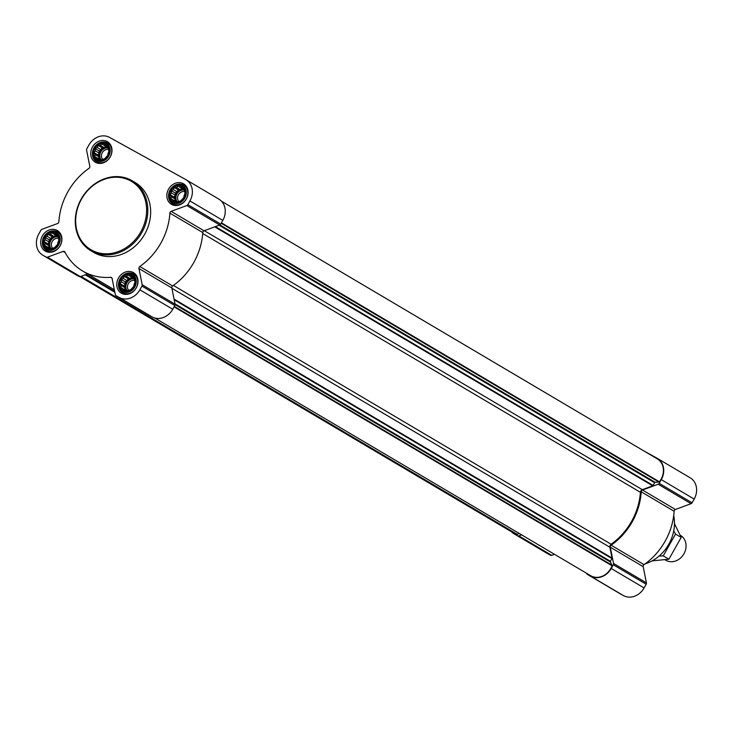 <?xml version="1.0" encoding="UTF-8"?>
<svg xmlns="http://www.w3.org/2000/svg" width="733" height="733" viewBox="0 0 733 733"><rect width="100%" height="100%" fill="white"/><g stroke="black" fill="none" stroke-linecap="round" stroke-linejoin="round"><path stroke-width="1.1" d="M57.825 244.428A8.759 7.467 -59.4 0 0 51.75 232.398A8.759 7.467 -59.4 0 0 44.301 245.61A8.759 7.467 -59.4 0 0 57.825 244.428M57.962 242.302L57.623 244.318L54.746 247.488L50.971 248.89L49.523 248.093L47.306 248.139L46.637 246.499L44.75 245.445L45.089 243.429L43.971 241.524L45.29 239.709L45.18 237.437L47.187 236.338L48.057 234.267L50.275 234.221L51.832 232.865L53.729 233.919L55.497 233.607L56.615 235.513L58.054 236.31L58.832 240.222L57.962 242.302M133.937 286.53A8.759 7.467 -59.4 0 0 127.854 274.499A8.759 7.467 -59.4 0 0 120.414 287.712A8.759 7.467 -59.4 0 0 133.937 286.53M134.075 284.404L133.736 286.42L130.85 289.59L127.075 290.992L125.636 290.204L123.419 290.241L122.75 288.6L120.853 287.547L121.192 285.531L120.075 283.634L121.394 281.82L121.293 279.539L123.3 278.448L124.17 276.368L126.388 276.323L127.945 274.967L129.833 276.02L131.601 275.718L132.719 277.624L134.166 278.412L134.945 282.333L134.075 284.404M184.001 197.672A8.759 7.467 -59.4 0 0 177.927 185.641A8.759 7.467 -59.4 0 0 170.487 198.854A8.759 7.467 -59.4 0 0 184.001 197.672M184.139 195.546L183.8 197.562L180.923 200.732L177.148 202.134L175.7 201.346L173.483 201.383L172.814 199.752L170.926 198.689L171.265 196.682L170.148 194.776L171.467 192.962L171.357 190.681L173.364 189.59L174.234 187.511L176.451 187.465L178.009 186.109L179.906 187.162L181.674 186.86L182.792 188.766L184.24 189.554L185.018 193.475L184.139 195.546M107.898 155.57A8.759 7.467 -59.4 0 0 101.814 143.54A8.759 7.467 -59.4 0 0 94.374 156.752A8.759 7.467 -59.4 0 0 107.898 155.57M108.035 153.444L107.696 155.46L104.81 158.63L101.035 160.032L99.596 159.244L97.379 159.281L96.701 157.641L94.814 156.587L95.153 154.571L94.035 152.666L95.354 150.851L95.244 148.579L97.251 147.48L98.13 145.409L100.348 145.363L101.905 144.007L103.793 145.061L105.561 144.758L106.679 146.655L108.127 147.452L108.905 151.364L108.035 153.444M171.898 288.28L609.883 547.239L612.037 558.051A0.724 0.614 120.6 0 1 611.945 558.583L610.415 561.286A0.724 0.614 120.6 0 0 610.378 561.982L612 565.198A0.724 0.614 120.6 0 1 612.028 565.766A15.979 13.625 120.6 0 1 590.688 575.707L154.874 318.021M643.583 450.768L657.015 458.198A16.703 14.239 120.6 0 1 657.318 458.372A16.703 14.239 120.6 0 1 661.285 479.639L659.196 483.349A1.805 1.539 120.6 0 1 658.17 484.238L642.52 490.038A1.805 1.539 120.6 0 0 641.238 491.806A62.287 53.106 120.6 0 1 611.148 545.205A1.805 1.539 120.6 0 0 610.305 547.212L613.53 563.457A1.805 1.539 120.6 0 1 613.301 564.786L611.212 568.496A16.703 14.239 120.6 0 1 590.56 576.147L587.38 574.397A1.805 1.539 120.6 0 1 586.693 573.408L586.675 573.325M689.909 477.641A16.703 14.239 120.6 0 1 690.202 477.815A16.703 14.239 120.6 0 1 694.169 499.081L692.08 502.792A1.805 1.539 120.6 0 1 691.054 503.681L675.405 509.481L642.52 490.038M620.2 593.803A1.805 1.539 120.6 0 0 620.237 593.822A1.805 1.539 120.6 0 1 620.237 593.822L623.444 595.59A16.703 14.239 120.6 0 0 644.096 587.939L646.185 584.238A1.805 1.539 120.6 0 0 646.424 582.9L643.189 566.655A1.805 1.539 120.6 0 1 644.032 564.648A62.287 53.106 120.6 0 0 674.122 511.249A1.805 1.539 120.6 0 1 675.405 509.481M521.594 534.843L518.836 535.869A1.805 1.539 120.6 0 1 517.617 535.805L514.447 534.045A16.703 14.239 120.6 0 1 514.145 533.871A16.703 14.239 120.6 0 1 511.561 531.828M554.478 554.295L551.72 555.312A1.805 1.539 120.6 0 1 550.51 555.248L547.331 553.488A16.703 14.239 120.6 0 1 547.029 553.314A16.703 14.239 120.6 0 1 546.736 553.131M221.439 201.172L657.29 458.867A15.979 13.625 120.6 0 1 659.361 481.755A0.724 0.614 120.6 0 1 658.857 482.039L655.247 482.351A0.724 0.614 120.6 0 0 654.67 482.754L653.149 485.457A0.724 0.614 120.6 0 1 652.736 485.814L642.328 489.671A2.712 2.309 120.6 0 0 640.404 492.301A61.38 52.336 120.6 0 1 611.13 544.243A2.712 2.309 120.6 0 0 609.883 547.239M519.037 533.34L517.425 534.439A0.724 0.614 120.6 0 1 516.893 534.549A15.979 13.625 120.6 0 1 514.181 533.377L80.062 276.707M218.553 198.955A16.703 14.239 120.6 0 1 218.855 199.129A16.703 14.239 120.6 0 1 222.814 220.395L220.725 224.106A1.805 1.539 120.6 0 1 219.708 224.994L204.049 230.794L171.165 211.351L186.823 205.552A1.805 1.539 120.6 0 0 187.84 204.654L189.929 200.952A16.703 14.239 120.6 0 0 185.971 179.686A16.703 14.239 120.6 0 0 185.669 179.512L109.556 137.41A16.703 14.239 120.6 0 0 88.904 145.061L86.815 148.762A1.805 1.539 120.6 0 0 86.576 150.1L89.811 166.345A1.805 1.539 120.6 0 1 88.968 168.352A62.287 53.106 120.6 0 0 58.878 221.751A1.805 1.539 120.6 0 1 57.595 223.519L41.946 229.319A1.805 1.539 120.6 0 0 40.92 230.208L38.831 233.919A16.703 14.239 120.6 0 0 42.798 255.185A16.703 14.239 120.6 0 0 43.091 255.359L46.271 257.118A1.805 1.539 120.6 0 0 47.48 257.182L63.139 251.382A1.805 1.539 120.6 0 1 64.898 252.015A62.287 53.106 120.6 0 0 82.682 271.045A62.287 53.106 120.6 0 0 110.637 277.321A1.805 1.539 120.6 0 1 112.103 278.476L115.338 294.721A1.805 1.539 120.6 0 0 116.034 295.711L119.204 297.461A16.703 14.239 120.6 0 0 139.866 289.81L141.955 286.099A1.805 1.539 120.6 0 0 142.184 284.771L138.949 268.525A1.805 1.539 120.6 0 1 139.792 266.519A62.287 53.106 120.6 0 0 169.882 213.12A1.805 1.539 120.6 0 1 171.165 211.351M148.854 315.117A1.805 1.539 120.6 0 0 148.918 315.153L152.088 316.903A16.703 14.239 120.6 0 0 172.75 309.253L174.839 305.542A1.805 1.539 120.6 0 0 175.068 304.213L171.834 287.968A1.805 1.539 120.6 0 1 172.676 285.962A62.287 53.106 120.6 0 0 202.766 232.563A1.805 1.539 120.6 0 1 204.049 230.794M87.584 273.95L80.364 276.625A1.805 1.539 120.6 0 1 79.155 276.561L75.985 274.802A16.703 14.239 120.6 0 1 75.682 274.628A16.703 14.239 120.6 0 1 75.38 274.444M186.365 198.973A11.911 10.161 -59.4 0 0 183.534 183.8A11.911 10.161 -59.4 0 0 168.727 188.885A11.911 10.161 -59.4 0 0 171.403 204.315A11.911 10.161 -59.4 0 0 186.365 198.973M136.292 287.831A11.911 10.161 -59.4 0 0 133.47 272.658A11.911 10.161 -59.4 0 0 118.654 277.743A11.911 10.161 -59.4 0 0 121.339 293.173A11.911 10.161 -59.4 0 0 136.292 287.831M60.179 245.729A11.911 10.161 -59.4 0 0 57.357 230.556A11.911 10.161 -59.4 0 0 42.551 235.641A11.911 10.161 -59.4 0 0 45.226 251.071A11.911 10.161 -59.4 0 0 60.179 245.729M110.252 156.871A11.911 10.161 -59.4 0 0 107.421 141.698A11.911 10.161 -59.4 0 0 92.615 146.783A11.911 10.161 -59.4 0 0 95.299 162.213A11.911 10.161 -59.4 0 0 110.252 156.871M132.215 180.785L135.055 182.471A40.617 34.634 120.6 0 1 144.694 234.203A40.617 34.634 120.6 0 1 93.705 252.399L90.865 250.723A40.617 34.634 -59.4 0 0 141.854 232.526A40.617 34.634 -59.4 0 0 132.215 180.785A40.617 34.634 -59.4 0 0 81.73 198.13A40.617 34.634 -59.4 0 0 90.865 250.723M645.141 563.851A38.455 32.783 -59.4 0 0 668.826 544.161A38.455 32.783 -59.4 0 0 673.709 515.537M140.773 231.912A39.719 33.865 -59.4 0 0 113.203 177.349A39.719 33.865 -59.4 0 0 79.43 237.281A39.719 33.865 -59.4 0 0 140.773 231.912M92.798 150.916A10.83 9.236 -59.4 0 0 92.752 151.08A10.83 9.236 -59.4 0 0 96.582 161.709A10.83 9.236 -59.4 0 0 110.179 156.853A10.83 9.236 -59.4 0 0 107.604 143.063A10.83 9.236 -59.4 0 0 96.454 144.832A10.83 9.236 -59.4 0 0 96.325 144.951M108.741 156.037A9.896 8.439 -59.4 0 0 107.485 144.227A9.896 8.439 -59.4 0 0 96.206 145.052A9.896 8.439 -59.4 0 0 92.834 150.76A9.896 8.439 -59.4 0 0 97.736 161.113A9.896 8.439 -59.4 0 0 108.741 156.037M168.902 193.026A10.83 9.236 -59.4 0 0 168.865 193.191A10.83 9.236 -59.4 0 0 172.686 203.811A10.83 9.236 -59.4 0 0 186.283 198.964A10.83 9.236 -59.4 0 0 183.717 185.165A10.83 9.236 -59.4 0 0 172.557 186.933A10.83 9.236 -59.4 0 0 172.438 187.052M184.853 198.139A9.896 8.439 -59.4 0 0 183.589 186.329A9.896 8.439 -59.4 0 0 172.319 187.162A9.896 8.439 -59.4 0 0 168.938 192.871A9.896 8.439 -59.4 0 0 173.84 203.215A9.896 8.439 -59.4 0 0 184.853 198.139M118.838 281.884A10.83 9.236 -59.4 0 0 118.792 282.049A10.83 9.236 -59.4 0 0 122.622 292.669A10.83 9.236 -59.4 0 0 136.219 287.822A10.83 9.236 -59.4 0 0 133.644 274.023A10.83 9.236 -59.4 0 0 122.493 275.791A10.83 9.236 -59.4 0 0 122.365 275.91M134.79 286.997A9.896 8.439 -59.4 0 0 133.525 275.187A9.896 8.439 -59.4 0 0 122.246 276.02A9.896 8.439 -59.4 0 0 118.874 281.729A9.896 8.439 -59.4 0 0 123.776 292.073A9.896 8.439 -59.4 0 0 134.79 286.997M42.725 239.773A10.83 9.236 -59.4 0 0 42.688 239.938A10.83 9.236 -59.4 0 0 46.509 250.567A10.83 9.236 -59.4 0 0 60.106 245.711A10.83 9.236 -59.4 0 0 57.54 231.921A10.83 9.236 -59.4 0 0 46.381 233.69A10.83 9.236 -59.4 0 0 46.261 233.8M58.677 244.895A9.896 8.439 -59.4 0 0 57.412 233.076A9.896 8.439 -59.4 0 0 46.142 233.909A9.896 8.439 -59.4 0 0 42.761 239.618A9.896 8.439 -59.4 0 0 47.663 249.971A9.896 8.439 -59.4 0 0 58.677 244.895M99.422 159.244L96.701 157.641M98.772 158.859L98.882 156.78L95.153 154.571M98.882 156.78L97.984 155.002L94.035 152.666M97.984 155.002L99.083 153.06L95.354 150.851M99.083 153.06L99.202 150.916L95.244 148.579M99.202 150.916L100.98 149.688L97.251 147.48M100.98 149.688L102.079 147.745L98.13 145.409M102.079 147.745L104.068 147.571L100.348 145.363M104.068 147.571L105.854 146.343L101.905 144.007M105.854 146.343L103.793 145.061M108.127 147.516L106.679 146.655M100.916 159.968A7.22 6.157 120.6 0 1 100.036 151.374A7.22 6.157 120.6 0 1 108.145 147.7M108.227 149.422A6.001 5.113 -59.4 0 0 102.354 152.592A6.001 5.113 -59.4 0 0 102.501 159.244M108.163 147.965A7.22 6.157 -59.4 0 0 100.897 151.768A7.22 6.157 -59.4 0 0 101.227 159.931M175.526 201.355L172.814 199.752M174.875 200.97L174.995 198.881L171.265 196.682M174.995 198.881L174.097 197.113L170.148 194.776M174.097 197.113L175.196 195.161L171.467 192.962M175.196 195.161L175.306 193.017L171.357 190.681M175.306 193.017L177.093 191.789L173.364 189.59M177.093 191.789L178.192 189.847L174.234 187.511M178.192 189.847L180.181 189.673L176.451 187.465M180.181 189.673L181.967 188.445L178.009 186.109M181.967 188.445L179.906 187.162M184.24 189.618L182.792 188.766M177.029 202.07A7.22 6.157 120.6 0 1 176.14 193.475A7.22 6.157 120.6 0 1 184.249 189.801M184.34 191.533A6.001 5.113 -59.4 0 0 178.467 194.694A6.001 5.113 -59.4 0 0 178.614 201.355M184.267 190.067A7.22 6.157 -59.4 0 0 177.001 193.869A7.22 6.157 -59.4 0 0 177.34 202.033M125.462 290.213L122.75 288.6M124.812 289.828L124.922 287.739L121.192 285.531M124.922 287.739L124.024 285.971L120.075 283.634M124.024 285.971L125.123 284.019L121.394 281.82M125.123 284.019L125.242 281.875L121.293 279.539M125.242 281.875L127.02 280.647L123.3 278.448M127.02 280.647L128.119 278.705L124.17 276.368M128.119 278.705L130.117 278.531L126.388 276.323M130.117 278.531L131.894 277.303L127.945 274.967M131.894 277.303L129.833 276.02M134.176 278.476L132.719 277.624M126.965 290.928A7.22 6.157 120.6 0 1 126.076 282.333A7.22 6.157 120.6 0 1 134.185 278.659M134.267 280.391A6.001 5.113 -59.4 0 0 128.394 283.552A6.001 5.113 -59.4 0 0 128.541 290.213M134.203 278.925A7.22 6.157 -59.4 0 0 126.937 282.727A7.22 6.157 -59.4 0 0 127.267 290.891M49.349 248.102L46.637 246.499M48.699 247.717L48.818 245.637L45.089 243.429M48.818 245.637L47.92 243.86L43.971 241.524M47.92 243.86L49.01 241.917L45.29 239.709M49.01 241.917L49.129 239.773L45.18 237.437M49.129 239.773L50.916 238.546L47.187 236.338M50.916 238.546L52.006 236.603L48.057 234.267M52.006 236.603L54.004 236.42L50.275 234.221M54.004 236.42L55.79 235.201L51.832 232.865M55.79 235.201L53.729 233.919M58.063 236.374L56.615 235.513M50.852 248.826A7.22 6.157 120.6 0 1 49.963 240.232A7.22 6.157 120.6 0 1 58.072 236.557M58.154 238.28A6.001 5.113 -59.4 0 0 52.29 241.45A6.001 5.113 -59.4 0 0 52.437 248.102M58.09 236.823A7.22 6.157 -59.4 0 0 50.824 240.626A7.22 6.157 -59.4 0 0 51.163 248.789M664.923 559.719L665.811 560.25A14.44 12.314 -59.4 0 0 683.944 553.781A14.44 12.314 -59.4 0 0 680.517 535.383L680.169 535.182M674.479 523.674L681.186 537.417L668.908 559.215L652.159 560.873M681.186 537.417L675.524 534.073L673.737 530.829M668.908 559.215L663.246 555.861L675.524 534.073M659.077 556.072L663.246 555.861M664.959 549.933A21.578 18.398 -59.4 0 0 671.062 539.607M174.051 299.091L612.037 558.051M86.1 274.499L114.678 291.395M692.08 502.792L659.196 483.349M694.169 499.081L661.285 479.639M691.054 503.681L658.17 484.238M674.122 511.249L641.238 491.806M644.032 564.648L611.148 545.205M643.189 566.655L610.305 547.212M646.424 582.9L613.53 563.457M646.185 584.238L613.301 564.786M644.096 587.939L611.212 568.496M623.444 595.59L590.56 576.147M620.265 593.84L587.38 574.397L620.237 593.822M551.72 555.312L518.836 535.869M550.51 555.248L517.617 535.805M547.331 553.488L514.447 534.045M214.732 226.836L652.736 485.814M204.315 230.693L642.328 489.671M174.179 299.751L611.945 558.583M174.995 303.847L610.415 561.286M175.105 304.626L610.378 561.982M174.344 306.421L612 565.198M174.106 306.843L612.028 565.766M85.825 274.6L114.733 291.697M85.734 274.637L114.76 291.798M85.285 274.802L114.852 292.293M80.987 276.396L517.425 534.439M80.548 276.561L516.893 534.549M221.439 222.832L659.361 481.755M221.201 223.272L658.857 482.039M219.863 224.93L655.247 482.351M219.103 225.223L654.67 482.754M215.355 226.607L653.149 485.457M173.419 285.439L611.13 544.243M202.702 233.506L640.404 492.301M220.725 224.106L187.84 204.654M222.814 220.395L189.929 200.952M219.708 224.994L186.823 205.552M202.766 232.563L169.882 213.12M172.676 285.962L139.792 266.519M171.834 287.968L138.949 268.525M175.068 304.213L142.184 284.771M174.839 305.542L141.955 286.099M172.75 309.253L139.866 289.81M152.088 316.903L119.204 297.461M148.918 315.153L116.034 295.711M111.993 278.128L110.637 277.321M65.21 252.601L63.139 251.382M80.364 276.625L47.48 257.182M79.155 276.561L46.271 257.118M75.985 274.802L43.091 255.359M547.029 553.314L514.145 533.871M690.202 477.815L657.318 458.372M148.881 315.135L115.997 295.692M114.357 289.773L82.682 271.045M75.682 274.628L42.798 255.185M218.855 199.129L185.971 179.686M110.518 144.786L107.604 143.063M99.496 163.432L96.582 161.709M186.631 186.888L183.717 185.165M175.599 205.533L172.686 203.811M136.558 275.745L133.644 274.023M125.535 294.391L122.622 292.669M60.445 233.644L57.54 231.921M49.423 252.289L46.509 250.567"/></g></svg>
